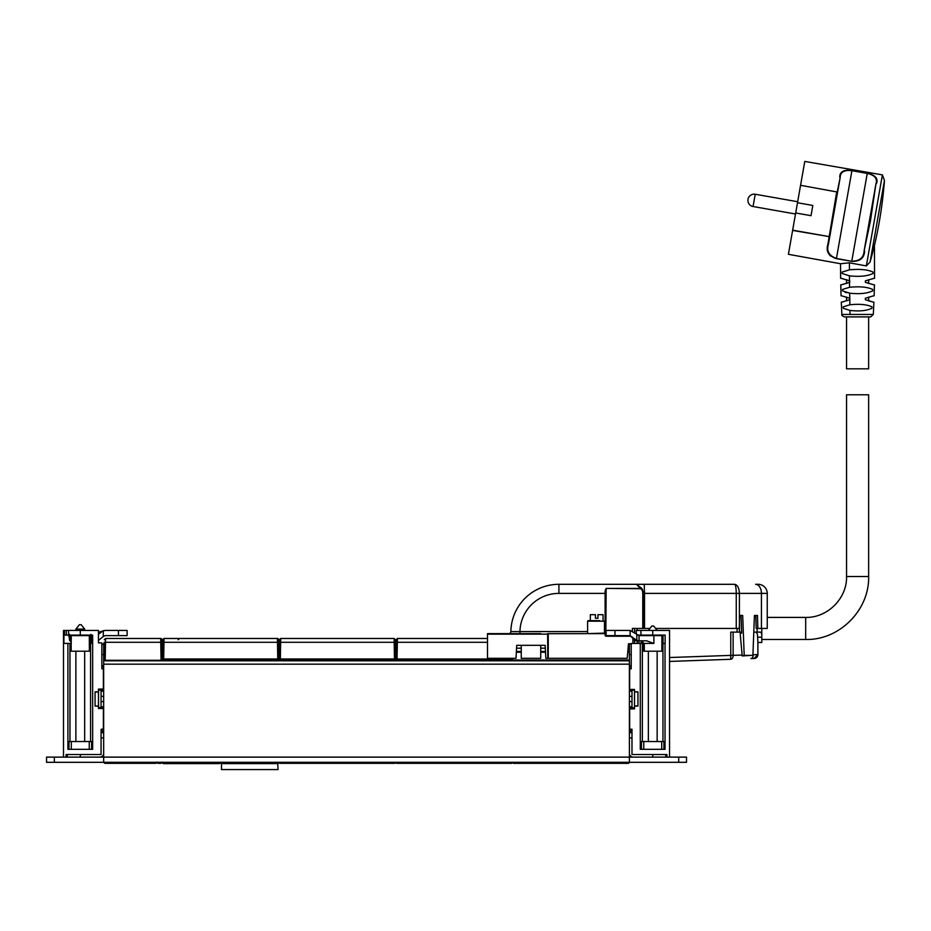 <?xml version="1.0" encoding="UTF-8"?>
<svg xmlns="http://www.w3.org/2000/svg" width="931" height="931" viewBox="0 0 931 931"><rect width="100%" height="100%" fill="white"/><g stroke="black" fill="none" stroke-linecap="round" stroke-linejoin="round"><path stroke-width="1.4" d="M101.072 730.125L101.048 754.529L101.072 732.72L103.667 732.72L101.072 732.72L101.072 730.125L101.828 730.125M98.535 690.139L98.535 707.793L103.667 706.757L101.072 706.757L101.072 696.365L103.667 696.365M101.072 696.365L101.072 691.174L103.667 691.174L101.072 691.174L101.072 690.139M101.828 644.182L103.667 644.182L103.667 762.314L54.335 762.314L54.335 757.124L46.55 757.124L46.55 762.314L54.335 762.314M101.828 654.574L103.667 654.574M103.667 753.226A3.899 3.899 0 0 1 99.768 757.124M67.323 754.529L67.323 757.124L67.323 754.529L66.089 754.529L101.048 754.529L80.299 754.529L80.299 757.124M101.072 746.732L101.072 745.056M761.791 641.331L761.791 642.506L757.904 642.506L757.904 654.574L757.881 641.331M757.706 654.586L753.26 654.691A3.899 2.502 88 0 1 750.898 658.578L751.224 658.566M757.904 641.831L757.59 637.188C757.706 633.906 756.88 632.219 755.111 632.114M761.791 642.506L761.791 628.437M753.796 632.114L760.208 632.114C761.43 632.312 761.942 633.999 761.756 637.188L761.791 640.237M733.128 632.114L733.128 655.389A3.899 2.502 88 0 1 730.765 659.288L669.54 661.429L730.765 659.288L730.765 655.389L742.147 655.075M757.904 654.574A3.899 3.899 0 0 1 754.145 658.473L757.904 654.574A3.899 3.899 0 0 1 754.145 658.473L750.898 658.578M741.646 632.114L739.458 632.114L739.458 621.175M637.176 643.414L637.176 640.575M637.176 630.427L637.176 628.437M669.54 657.53L730.765 655.389L730.765 632.114L739.458 632.114M678.711 757.124L678.711 762.314L686.508 762.314L686.508 757.124L629.391 757.124L629.391 762.314L103.667 762.314L103.667 757.124L54.335 757.124M678.711 762.314L629.391 762.314L629.391 757.124L103.667 757.124M630.776 757.124L630.776 756.205M629.391 737.911L631.986 737.911L631.986 754.529L652.759 754.529L652.759 757.124M633.278 757.124A3.899 3.899 0 0 1 629.391 753.226M665.735 754.529L665.735 757.124L665.735 754.529L666.945 754.529L631.986 754.529L631.986 729.206L631.986 730.125L631.206 730.125M631.986 732.72L629.391 732.72M631.206 644.182L629.391 644.182L629.391 651.456L627.808 651.456M631.206 654.574L629.391 654.574M631.986 690.139L631.986 691.174L629.391 691.174M629.391 706.757L631.986 706.757L631.986 691.174M631.986 706.757L631.986 707.793M653.55 626.039L651.956 626.039M653.667 626.039L657.146 630.415L648.36 630.415L651.84 626.039M639.062 635.617L639.062 640.807L636.827 640.481L636.827 634.325L639.062 635.617L661.871 635.617L661.871 651.2L643.763 651.2L643.763 643.414L631.206 643.461L631.206 668.854L629.647 668.854L629.647 690.139L634.488 690.139M632.894 639.946L636.106 640.796L646.591 640.807L653.876 643.414L644.299 643.414L644.299 651.2M641.145 640.807L643.763 643.414L641.75 640.807M636.827 640.481L630.112 635.617L605.86 635.617M636.827 634.325L630.101 630.427L614.972 630.427L614.972 635.617M632.894 643.461L632.894 638.305L630.299 635.71L606.151 635.71L606.151 630.427L614.972 630.427M604.463 631.555L605.115 631.555L605.115 590.801L606.151 588.706L605.825 635.594M628.053 635.71L627.354 635.617M599.762 620.651L588.113 620.651L590.347 620.651L590.347 614.681L595.456 614.681L595.456 618.312L597.958 618.312L597.946 614.681L603.067 614.681L603.067 620.651M597.958 614.681L597.946 618.312M628.483 643.763L631.206 643.763L628.483 643.763L627.203 658.298L545.822 658.298L545.147 645.323L516.705 645.323L516.03 658.298L487.507 658.298L487.507 633.639L540.725 633.639M587.589 631.555L510.875 631.59A48.028 48.028 0 0 1 558.903 584.307L558.903 593.396A38.939 38.939 0 0 0 519.964 631.555L519.964 633.639L521.255 633.639M547.475 633.697L605.115 633.639L548.254 633.639L548.254 658.298M547.649 633.871L547.742 658.298M510.875 631.59A2.071 2.071 0 0 1 508.803 633.639A2.071 2.071 0 0 0 510.875 631.59A48.028 48.028 0 0 1 558.903 584.307L636.432 584.307L642.076 590.056A8.565 8.565 0 0 1 642.762 593.396L642.762 628.437L632.37 628.437L632.37 630.764M540.725 645.323L540.725 658.298L521.255 658.298L521.255 645.323M605.115 633.639L605.627 634.151L605.627 631.555L606.151 636.234A1.036 1.036 0 0 1 605.115 635.198L605.627 590.952L605.627 593.396L558.903 593.396M642.076 590.056L640.714 588.427L606.151 588.427L605.115 590.801M649.931 628.437L643.274 628.437L643.274 593.396A9.089 9.089 0 0 0 642.518 589.754A9.089 9.089 0 0 1 643.274 593.396A9.089 9.089 0 0 0 642.553 589.858L641.715 588.299L640.633 588.299M558.903 584.307L734.606 584.307C735.606 584.819 736.153 587.857 736.258 593.396L736.258 628.437L739.261 628.437L739.61 615.461L742.682 615.461L744.206 655.377L752.9 655.377L754.424 615.461L757.497 615.461L757.846 628.437L756.181 628.437L755.832 615.461M736.258 628.437L655.575 628.437M642.762 593.396L644.531 593.396L644.217 584.307L734.606 584.307C737.503 584.819 739.109 587.857 739.4 593.396L739.4 623.06M636.432 584.307L641.715 588.299A9.089 9.089 0 0 1 642.32 589.335A9.089 9.089 0 0 0 641.715 588.299L641.715 588.299M744.206 655.377L742.228 655.936L740.366 635.71L740.261 633.115L741.681 633.115L741.006 615.461M644.531 628.437L644.531 593.396L761.43 593.396L761.43 628.437L757.846 628.437M758.16 584.307A9.089 9.089 0 0 1 767.249 593.396A9.089 9.089 0 0 0 758.16 584.307L755.6 584.307A9.089 5.83 90 0 1 761.43 593.396L767.249 593.396L767.249 628.437L761.43 628.437M740.261 633.115L741.681 633.022M742.554 655.936L751.236 655.377M629.414 757.124L629.391 651.456M629.391 644.182L628.437 644.182M163.146 659.008L164.438 659.008L164.438 660.288A1.303 1.303 0 0 1 163.146 659.008L164.438 658.985L162.366 658.985L162.657 642.297L163.961 642.297L163.996 638.48L162.704 639.748L162.657 642.297L162.704 639.748L163.996 638.48L277.426 638.48A1.303 1.303 0 0 1 278.73 639.748L279.067 658.985L279.358 642.297L395.477 642.297L395.768 658.95L396.059 642.297L395.5 644.182L395.431 639.748L394.127 638.48L280.697 638.48L279.405 639.748L280.697 638.48L280.359 658.985L394.465 658.985L394.127 638.48L395.431 639.748M104.214 642.297L103.9 660.288L162.366 660.288L162.006 639.748L160.702 638.48L105.564 638.48L105.517 642.297L104.214 642.297L103.667 644.182M629.391 648.185L628.088 648.185M545.287 648.185L540.725 648.185M521.255 648.185L516.565 648.185M629.391 652.235L627.738 652.235M545.508 652.235L540.725 652.235M521.255 652.235L516.344 652.235M629.391 660.801L103.667 660.801M631.986 729.206L629.647 729.206L629.647 708.898L634.488 708.898L634.488 706.105L637.956 706.105L637.956 691.826L634.488 691.826L634.488 689.429L629.647 689.429M666.945 757.124L666.945 754.529M669.54 757.124L669.54 630.427L652.759 630.427L652.759 635.105L665.13 635.105L665.13 643.414L662.965 643.414L662.965 741.542M640.284 643.414L640.284 749.327L665.037 749.327L665.037 643.414M631.206 731.685L629.647 731.685L631.206 732.197L631.206 729.206M637.514 635.105L640.947 635.105L640.947 630.427L652.759 630.427M636.234 633.429L636.234 630.427L640.947 630.427L640.947 635.105L652.759 635.105M632.894 643.298L634.581 643.414M634.488 691.826L637.956 691.977M634.488 707.793L629.647 707.793L629.647 708.898M629.647 731.685L629.647 729.206M631.206 665.735L629.647 665.735L629.647 666.375L631.206 666.375L631.206 668.854M629.647 668.854L629.647 666.375M637.956 705.954L634.488 705.954L634.488 691.977M638.875 643.414L638.875 640.807M641.436 749.327L641.436 741.542L663.931 741.542L663.931 749.327M638.969 640.807L638.969 643.414M641.203 643.414L641.203 640.807M63.494 757.124L63.494 630.427L80.275 630.427L80.275 635.105L92.646 635.105L92.646 749.327L67.905 749.327L67.905 643.414L69.965 643.414L69.965 741.542M63.925 643.414L63.925 630.427M101.048 729.415L103.376 729.078L103.376 708.526L98.453 708.526L98.453 706.105L95.078 706.105L95.078 691.826L98.453 691.826L98.453 689.068L103.376 689.068L103.376 665.735L101.828 665.735M103.376 666.165L101.828 666.165L101.828 668.726L103.376 668.726M101.828 668.726L101.828 642.89L98.453 642.89L98.453 630.427L80.275 630.427M63.494 643.414L67.905 643.414M66.089 754.529L66.089 757.124M91.354 635.105L91.354 643.414L89.329 643.414L89.364 651.2M64.518 630.427L64.518 635.105L80.275 635.105M98.453 690.139L103.376 690.139L103.376 689.068M98.453 706.105L95.078 705.954M71.291 749.327L71.291 741.542L68.952 741.542L68.952 749.327M91.203 635.105L91.203 643.414M95.078 691.977L98.453 691.977L98.453 705.954M101.828 729.078L101.828 731.429L103.376 731.429L103.376 729.078M101.828 731.429L101.828 732.197L103.376 732.197L103.376 731.429M71.291 741.542L91.599 741.542L91.599 749.327M98.453 707.793L103.376 707.793L103.376 708.526M102.282 757.124L102.282 756.205M81.078 624.713L79.472 624.713M84.674 629.088L84.674 630.427L84.674 629.088L81.183 624.713L84.674 629.088L75.877 629.088L79.368 624.713L75.877 629.088L75.877 630.427L75.877 629.088M98.453 632.207L105.261 630.427L103.283 630.671L103.283 636.49L105.261 635.617L127.116 635.617L127.116 630.427L127.07 635.617M98.407 634.325L103.283 630.671M98.453 640.47L103.283 636.49M118.458 635.617L118.458 630.427L127.07 630.427M118.458 630.427L105.261 630.427M69.604 634.325L69.837 635.617L90.54 635.617L90.54 640.807L89.457 642.565M90.935 634.325L90.54 635.617M71.233 651.2L89.329 651.2M67.474 635.105L68.906 635.617L69.604 640.481L70.547 640.807L71.152 642.96L71.187 651.2M91.203 638.875L90.54 640.807M103.888 762.07L105.18 763.35L103.888 762.14M105.18 762.314L105.18 763.35A1.303 1.303 0 0 1 103.911 762.314A1.303 1.303 0 0 0 105.18 763.35L155.628 763.35A1.303 1.303 0 0 0 156.897 762.314A1.303 1.303 0 0 1 155.628 763.35L155.64 762.314M156.92 762.07L155.628 763.35M157.083 762.093L158.375 763.35L158.363 762.314M157.106 762.314A1.303 1.303 0 0 0 158.375 763.35L160.586 763.35L160.609 762.314M161.889 762.093L160.586 763.35A1.303 1.303 0 0 0 161.866 762.314M162.052 642.297L162.006 639.748A1.303 1.303 0 0 0 160.702 638.48L160.749 642.297L162.052 642.297M104.26 639.748L105.564 638.48L104.26 639.748M868.635 316.901L868.635 368.827L846.558 368.827L846.558 316.901M805.676 639.481C839.32 640.342 869.496 610.166 868.635 576.522L857.602 576.522L868.635 576.522L868.635 394.791L846.558 394.791L846.558 576.522L857.602 576.522L846.558 576.522C847.129 598.365 827.519 617.975 805.676 617.404L805.676 639.481L761.791 639.481M849.735 299.759C838.668 303.075 838.703 303.064 849.84 299.712L849.84 304.786C859.36 303.774 866.738 304.449 871.975 306.834L871.905 308.277C866.598 310.791 859.29 311.501 849.968 310.43L850.061 314.445L873.313 314.445L870.718 316.901L844.475 316.901C842.136 315.842 841.263 315.027 841.88 314.445L841.298 302.121L842.159 301.981M840.635 278.357L840.542 263.717L849.421 262.821L866.342 265.917L870.078 262.007L874.442 245.493L870.287 261.285M870.997 258.748L872.801 251.998M873.278 250.148L873.662 248.647M849.444 275.832C859.674 276.949 867.529 276.158 873.01 273.481L873.022 272.05C867.529 269.559 859.662 268.826 849.421 269.85L842.183 272.05L842.183 273.481L849.444 275.832L849.503 282.454C837.958 285.817 838.075 285.759 849.84 282.314M872.684 289.436C867.285 286.981 859.569 286.271 849.549 287.295L842.508 289.436L842.555 290.879L849.631 293.172C859.546 294.266 867.215 293.498 872.65 290.879L872.684 289.436M849.631 293.172L849.84 299.712M868.635 297.082L868.635 300.888L873.045 301.981M865.458 299.759C876.525 303.075 876.49 303.064 865.353 299.712L865.353 298.269C876.793 294.859 876.839 294.836 865.481 298.211M865.702 282.454C877.235 285.817 877.118 285.759 865.353 282.314L865.353 280.871C877.27 277.403 877.386 277.345 865.714 280.731M849.968 310.43L843.288 308.277L843.218 306.834L849.84 304.786M849.712 298.211C838.354 294.836 838.4 294.859 849.84 298.269M849.479 280.731C837.807 277.345 837.923 277.403 849.84 280.871M846.558 292.671L845.034 292.229M874.558 278.357L874.453 245.481A429.505 429.505 0 0 0 884.45 180.521L870.078 262.007M869.95 220.798L864.166 250.567C863.77 257.689 859.65 261.215 851.784 261.122L867.25 173.41C874.814 175.179 877.712 178.659 875.931 183.849L864.166 250.567L870.462 220.891L875.931 183.849L869.95 220.798M851.749 261.343L836.41 258.632C828.59 256.037 825.739 251.323 827.857 244.492L828.415 244.259C826.356 251.091 829.021 255.816 836.445 258.422L851.749 261.343C859.976 261.564 864.271 258.108 864.62 250.974M851.551 170.478L851.912 170.699C844.196 169.779 840.286 172.06 840.181 177.542L828.415 244.259L840.181 177.542L837.213 192.007L800.567 185.304L804.78 161.424L882.402 174.888L866.342 265.917M876.513 183.547C878.317 178.415 875.245 174.993 867.273 173.247L867.96 173.375M840.134 175.575L840.786 173.911M848.06 170.14L849.258 170.198M849.922 170.257L851.376 170.454M834.676 258.224L836.41 258.632L851.912 170.699L867.25 173.41L851.935 170.548C843.858 169.454 839.797 171.63 839.739 177.065M827.857 244.492L836.701 191.926L800.567 185.304M800.52 185.548L797.495 202.749L812.833 205.46L811.029 215.678L795.691 212.978L788.394 254.303L840.542 263.729M830.545 256.025L829.172 254.477M828.683 253.663L827.659 250.055M797.495 202.749L795.691 212.978M344.796 763.35L352.593 763.35M221.473 769.576L221.473 763.606L221.485 769.576L278.078 769.576L277.636 762.338L278.928 762.314A1.303 1.303 0 0 0 280.208 763.35L394.465 763.35A1.303 1.303 90 0 0 395.733 762.314A1.303 1.303 0 0 0 397.037 763.35L397.037 763.35A1.303 1.303 -90 0 1 395.756 762.314A1.303 1.303 0 0 1 394.465 763.35L394.465 762.314M331.692 763.35L327.537 763.35M395.78 762.314A1.303 1.303 -90 0 0 397.06 763.35L511.294 763.35A1.303 1.303 90 0 0 512.562 762.314A1.303 1.303 0 0 0 513.865 763.35L513.865 763.35A1.303 1.303 -90 0 1 512.585 762.314A1.303 1.303 0 0 1 511.294 763.35L511.294 762.314M512.609 762.314A1.303 1.303 -90 0 0 513.889 763.35L628.111 763.35A1.303 1.303 90 0 0 629.391 762.314A1.303 1.303 0 0 1 628.111 763.35L628.088 763.35M221.555 763.606L221.555 763.56A1.303 1.303 -90 0 1 220.612 762.338L220.612 762.338A1.303 1.303 0 0 0 221.555 763.56L221.566 763.606M280.231 762.314L280.208 763.35A1.303 1.303 -90 0 1 278.963 762.314A1.303 1.303 90 0 1 277.636 763.606L221.927 763.606L221.927 762.338L220.612 762.338M219.134 762.314L219.134 763.606L163.553 763.606A1.303 1.303 -90 0 1 162.25 762.314A1.303 1.303 0 0 0 163.553 763.606A1.303 1.303 -90 0 1 162.273 762.314M267.441 638.48L192.158 638.48L267.441 638.48M192.158 638.48L173.981 638.48M278.73 639.748A1.303 1.303 0 0 0 277.426 638.48L277.473 642.297L163.961 642.297L163.67 658.985M280.359 658.985L164.438 658.985L276.984 659.008L276.984 660.288L164.438 660.288M278.288 659.008L276.984 658.985L278.288 659.008A1.303 1.303 0 0 1 276.984 660.288M279.358 642.297L279.405 639.748M279.847 658.985L393.685 659.008L393.685 660.288L281.139 660.288L281.139 659.008L279.847 658.985M394.988 658.985L393.685 659.008L394.988 658.985M397.84 660.288L397.84 659.008L510.386 659.008L510.386 660.288L397.84 660.288A1.303 1.303 0 0 1 396.536 659.008L394.465 658.985M393.685 660.288A1.303 1.303 0 0 0 394.988 659.008M279.847 659.008A1.303 1.303 0 0 0 281.139 660.288A1.303 1.303 0 0 1 279.847 659.008M487.507 642.297L396.059 642.297L396.094 639.748L397.397 638.48L397.06 658.985M487.507 638.48L397.397 638.48L396.094 639.748M396.536 659.008L511.166 658.985L511.154 658.298M511.678 658.985L510.386 659.008L511.678 658.985M511.166 658.985L512.457 658.985L512.446 658.298M510.386 660.288A1.303 1.303 0 0 0 511.678 659.008M101.072 701.567L103.667 701.567M101.072 737.911L103.667 737.911M761.756 637.188L757.59 637.188M752.935 654.702L753.26 645.986M634.581 643.298L634.581 639.376M634.581 631.858L634.581 628.437M757.159 632.114L757.159 628.437M737.084 632.114L737.084 628.437M631.986 696.365L629.391 696.365M631.986 701.567L629.391 701.567M653.876 635.617L653.876 643.414M630.101 630.427L630.101 635.617M632.358 636.92L631.497 636.92M547.742 634.151L487.507 634.151M587.589 633.115L587.589 621.175L604.463 621.175L604.463 633.115L587.065 633.639M640.714 588.706L606.151 588.427M630.811 636.234L606.151 636.234M545.461 651.456L540.725 651.456M521.255 651.456L516.391 651.456M629.391 660.021L511.166 660.021M397.06 660.021L394.465 660.021M280.359 660.021L277.764 660.021M163.658 660.021L162.355 660.021M629.391 664.175L103.667 664.175M663.058 635.105L663.058 643.414M642.355 741.542L642.355 643.414M643.775 749.327L643.775 741.542M661.732 749.327L661.732 741.542M90.586 741.542L90.586 643.414M68.557 635.105L68.557 630.427M89.26 749.327L89.26 741.542M66.31 635.105L66.31 630.427M89.329 635.617L89.329 643.414M71.233 635.617L71.233 643.414M69.837 635.617L69.837 640.807M69.604 640.481L69.604 635.105M90.749 635.582L90.749 640.796M161.063 660.288L160.749 642.297L105.517 642.297L105.203 660.288M162.006 639.748A1.303 1.303 0 0 0 160.702 638.48M850.061 314.445L841.88 314.445M849.421 262.821L849.421 269.85M849.503 282.454L849.549 287.295M792.653 230.178L829.021 236.59L792.607 230.423M753.063 206.519A6.226 6.226 0 0 1 748.012 199.292A6.226 6.226 0 0 1 755.227 194.242L797.669 201.724L755.227 194.242L753.063 206.519L795.505 214.002M280.208 763.35A1.303 1.303 -90 0 1 278.928 762.314L220.635 762.338A1.303 1.303 -90 0 0 221.927 763.606M397.06 763.35L397.06 762.314M513.889 763.35L513.889 762.314M628.111 762.314L628.111 763.35M278.928 762.314L278.928 762.314A1.303 1.303 0 0 1 277.636 763.606M163.577 762.314L163.553 763.606M219.134 763.606A1.303 1.303 90 0 0 220.426 762.314A1.303 1.303 0 0 1 219.134 763.606L219.134 763.606M278.776 642.297L277.473 642.297L277.764 658.985M657.146 741.542L657.146 651.2M648.36 741.542L648.36 651.2M605.813 635.594L605.813 630.427M84.674 741.542L84.674 651.2M75.877 741.542L75.877 651.2M127.116 635.617L127.116 630.427M868.635 279.696L868.635 283.501M846.558 279.696L846.558 283.501M846.558 297.082L846.558 300.888M805.676 617.404L767.249 617.404M873.313 314.445L873.895 302.121M874.139 295.814L874.442 284.816M841.054 295.814L840.751 284.816M884.45 180.521L882.402 174.888M178.135 639.772L179.439 638.48"/></g></svg>
